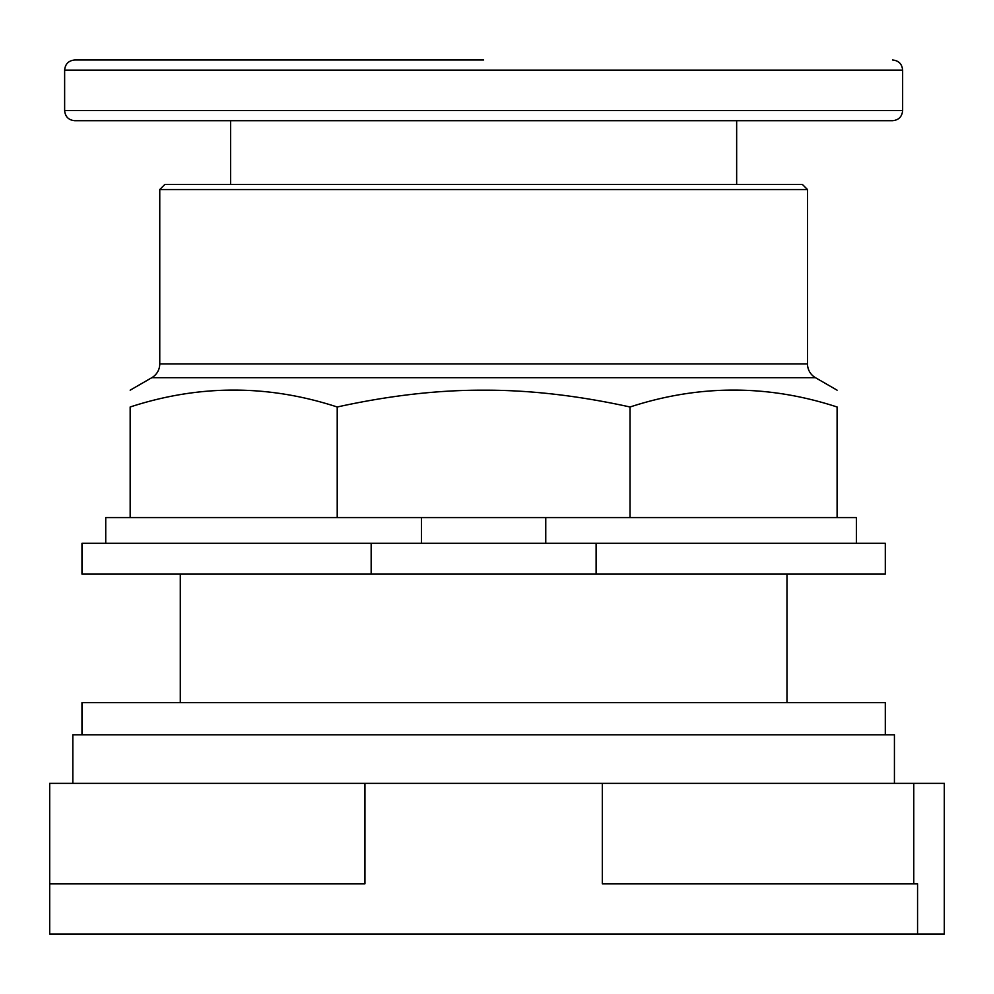 <?xml version="1.0" encoding="UTF-8"?>
<svg xmlns="http://www.w3.org/2000/svg" width="994" height="994" viewBox="0 0 994 994"><rect width="100%" height="100%" fill="white"/><g stroke="black" fill="none" stroke-linecap="round" stroke-linejoin="round"><path stroke-width="1.49" d="M913.772 783.371L944.3 783.371L944.3 934.012L917.561 934.012L917.561 883.803L602.314 883.803L602.314 783.371L913.772 783.371L913.772 883.803M602.314 783.371L364.947 783.371L364.947 883.803L49.7 883.803L49.7 934.012L917.561 934.012M364.947 783.371L49.7 783.371L49.7 883.803M894.426 783.371L894.426 734.79L72.835 734.79L72.835 783.371M885.306 734.79L885.306 702.659L81.968 702.659L81.968 734.79M483.631 59.988L74.749 59.988L483.631 59.988M736.653 184.399L736.653 120.709L74.749 120.709L892.513 120.709L230.608 120.709L230.608 184.399M159.761 189.543L807.501 189.543L802.357 184.399L164.905 184.399L159.761 189.543L159.761 363.891A15.941 15.941 0 0 1 151.796 377.695L815.465 377.695A15.941 15.941 0 0 1 807.501 363.891L159.761 363.891M337.214 406.993L337.214 517.563L130.164 517.563L130.164 406.993C130.164 384.454 130.164 384.454 130.164 406.993C130.164 384.454 130.164 384.454 130.164 406.993C199.185 384.454 268.206 384.454 337.214 406.993C388.952 395.612 437.758 390.008 483.631 390.182C529.504 390.008 578.309 395.612 630.047 406.993C699.068 384.454 768.089 384.454 837.097 406.993C837.097 384.454 837.097 384.454 837.097 406.993C837.097 384.454 837.097 384.454 837.097 406.993L837.097 517.563L630.047 517.563L630.047 406.993M337.214 517.563L545.756 517.563L545.756 543.271M545.756 517.563L630.047 517.563M130.164 517.563L105.737 517.563L105.737 543.271M856.381 543.271L856.381 517.563L837.097 517.563M421.506 543.271L421.506 517.563M371.16 543.271L81.968 543.271L81.968 574.122L371.16 574.122L371.16 543.271L596.102 543.271L596.102 574.122L371.16 574.122M596.102 574.122L885.306 574.122L885.306 543.271L596.102 543.271M892.513 59.988C898.663 60.584 902.03 63.951 902.639 70.102L64.635 70.102C65.219 63.976 68.586 60.597 74.712 59.988L74.749 59.988M64.635 70.102L64.635 110.582L902.639 110.582C902.03 116.733 898.663 120.112 892.513 120.709M786.975 574.122L786.975 702.659M180.287 574.122L180.287 702.659M902.639 70.102L902.639 110.582M64.635 110.582C65.231 116.733 68.598 120.112 74.749 120.709M807.501 189.543L807.501 363.891M151.796 377.695L130.164 390.182M815.465 377.695L837.097 390.182"/></g></svg>
